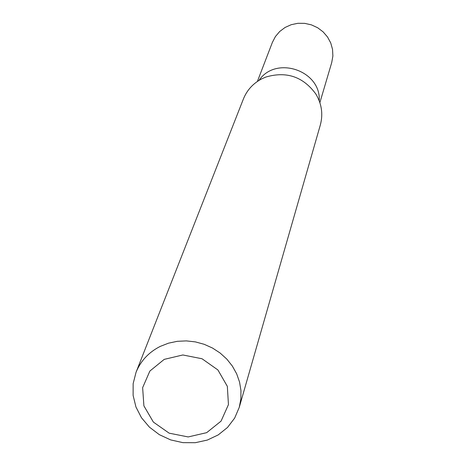 <?xml version="1.0" encoding="UTF-8"?>
<svg xmlns="http://www.w3.org/2000/svg" width="466" height="466" viewBox="0 0 466 466"><rect width="100%" height="100%" fill="white"/><g stroke="black" fill="none" stroke-linecap="round" stroke-linejoin="round"><path stroke-width="0.7" d="M160.298 346.378L168.535 343.162L177.296 341.316L186.33 340.891L195.382 341.893L204.201 344.304L212.537 348.055L220.144 353.036L226.826 359.111L232.377 366.101L236.658 373.814L239.541 382.021L240.951 390.508L240.858 399.018L239.262 407.331L234.66 418.089L227.525 427.444L218.239 434.9L207.312 440.073L195.312 442.7L182.882 442.642L170.667 439.91L159.308 434.65L149.405 427.13L141.478 417.752L135.95 406.993L133.119 395.43L133.148 383.664L136.037 372.322C140.715 360.841 148.8 352.191 160.298 346.378M136.037 372.322L243.433 98.903C247.032 90.06 253.149 83.373 261.781 78.841L265.801 77.065C286.462 71.007 303.15 76.669 315.861 94.039C321.726 103.883 323.218 114.199 320.334 124.981L239.262 407.331M164.213 359.373L182.835 354.97L202.017 358.75L217.913 369.963L227.338 386.349L228.445 404.616L221.053 421.136L206.677 432.658L188.165 436.939L169.158 433.17L153.372 422.091L143.901 405.869L142.637 387.66L149.866 371.058L164.213 359.373M319.222 100.802C321.196 70.576 275.837 55.192 259.026 80.385C275.837 55.192 321.196 70.576 319.222 100.802M319.874 102.636L331.728 62.549L332.881 56.031L332.543 49.39L330.732 42.942L327.534 37L323.101 31.851L317.637 27.739L311.416 24.861L304.723 23.358L297.885 23.3L291.233 24.692L285.081 27.459L279.722 31.478L275.418 36.54L272.365 42.418L257.389 81.451"/></g></svg>
